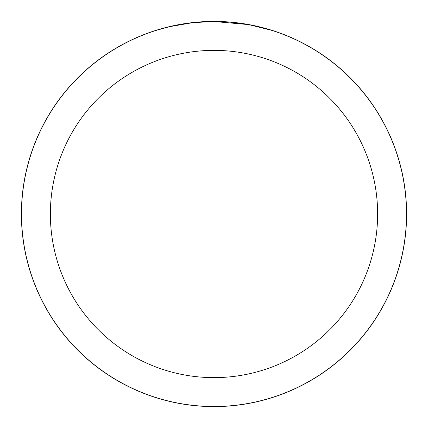 <?xml version="1.0" encoding="UTF-8"?>
<svg xmlns="http://www.w3.org/2000/svg" width="428" height="428" viewBox="0 0 428 428"><rect width="100%" height="100%" fill="white"/><g stroke="black" fill="none" stroke-linecap="round" stroke-linejoin="round"><path stroke-width="0.64" d="M214 21.448A192.552 192.552 0 0 1 406.552 214A192.552 192.552 0 0 1 214 406.552A192.552 192.552 0 0 1 21.448 214A192.552 192.552 0 0 1 214 21.448M217.841 21.534L220.522 21.609M237.706 22.962L238.519 23.064M248.197 24.556L214 21.496A192.504 192.504 0 0 1 406.504 214A192.504 192.504 0 0 1 214 406.504A192.504 192.504 0 0 1 21.496 214A192.504 192.504 0 0 1 214 21.496L193.194 22.625M249.107 24.722L271.192 30.19M214 50.37A163.63 163.63 0 0 1 377.63 214A163.63 163.63 0 0 1 214 377.63A163.63 163.63 0 0 1 50.37 214A163.63 163.63 0 0 1 214 50.37M192.29 22.727L169.718 26.659L156.814 30.19M199.887 22.015L200.951 21.94M185.222 23.658L188.759 23.16M21.4 214A192.6 192.6 0 0 1 214 21.4A192.6 192.6 0 0 1 406.6 214A192.6 192.6 0 0 1 214 406.6A192.6 192.6 0 0 1 21.4 214"/></g></svg>
